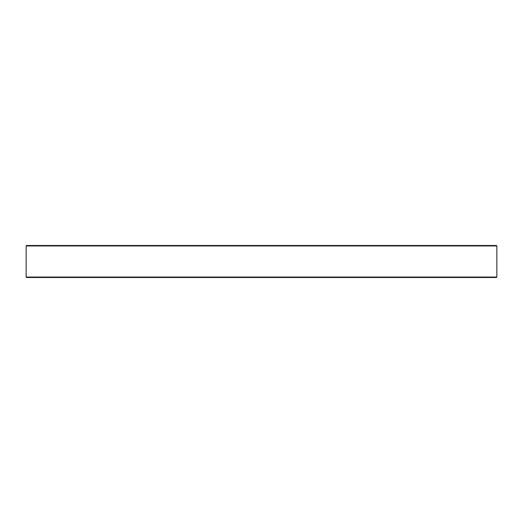 <?xml version="1.0" encoding="UTF-8"?>
<svg xmlns="http://www.w3.org/2000/svg" width="523" height="523" viewBox="0 0 523 523"><rect width="100%" height="100%" fill="white"/><g stroke="black" fill="none" stroke-linecap="round" stroke-linejoin="round"><path stroke-width="0.78" d="M26.601 245.496L496.399 245.496L496.85 245.947L26.15 245.947L26.601 245.496M496.85 277.053L496.399 277.504L26.601 277.504L26.15 277.053L496.85 277.053L496.85 245.947M26.15 277.053L26.15 245.947"/></g></svg>
